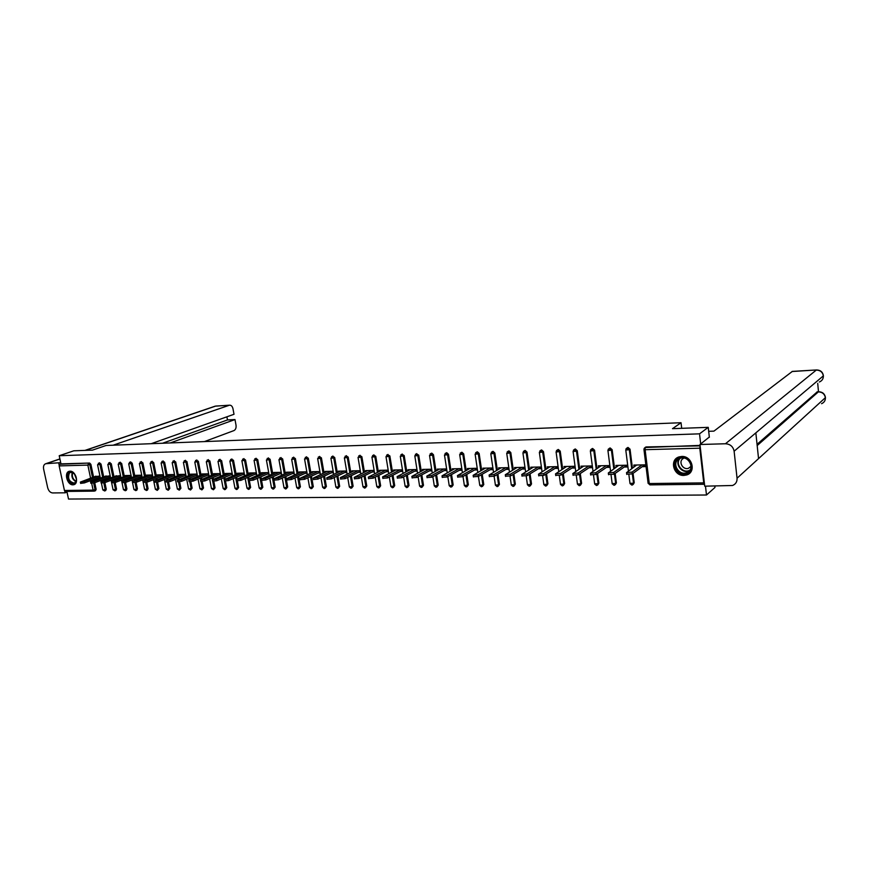 <?xml version="1.0" encoding="UTF-8"?>
<svg xmlns="http://www.w3.org/2000/svg" width="869" height="869" viewBox="0 0 869 869"><rect width="100%" height="100%" fill="white"/><g stroke="black" fill="none" stroke-linecap="round" stroke-linejoin="round"><path stroke-width="1.3" d="M72.953 484.826L73.691 484.728C79.329 483.751 75.82 470.694 70.041 471.194L69.357 471.28C63.709 472.258 67.174 485.26 72.953 484.826M683.903 475.43L686.684 474.952C696.536 472.16 692.115 455.704 681.687 456.464L679.102 456.898C669.163 459.625 673.453 476.071 683.903 475.43M714.829 486.075L714.981 487.455L706.486 495.004L705.487 486.173M66.88 491.43L68.521 499.056L706.486 495.004M65.729 491.398L64.436 490.474L59.157 465.903L59.885 464.242L60.971 463.872L59.222 455.725L73.822 450.805L92.494 450.12L106.072 445.482L681.035 422.725L681.687 428.319M700.132 445.916L699.795 448.187L703.749 482.882L704.498 484.239M645.07 447.524L700.077 445.384M644.907 465.121L644.342 464.85M636.271 465.295L634.109 466.849M681.035 422.725L672.497 428.667L708.235 427.342L709.354 437.281M708.235 427.342L699.534 433.837L700.686 443.95M59.222 455.725L699.534 433.837M634.044 466.849L633.827 465.067L644.874 464.839L645.091 466.631L642.234 466.686M60.971 463.872L89.637 463.047L90.887 464.35L93.559 477.038M94.037 479.34L94.254 480.34M94.743 482.686L96.144 489.334L95.449 490.67M104.888 482.61L106.268 489.214L105.562 490.55M99.37 462.884L101.021 464.057L103.683 476.842M104.171 479.177L104.389 480.231M115.164 482.523L116.522 489.084L115.805 490.431M109.613 462.601L111.286 463.774L113.948 476.657M114.436 479.015L114.665 480.112M125.56 482.425L126.907 488.965L126.179 490.312M119.987 462.297L121.682 463.481L124.343 476.462M124.832 478.852L125.071 479.992M136.096 482.317L137.421 488.834L136.683 490.192M130.491 462.004L132.207 463.188L134.869 476.266M135.358 478.689L135.607 479.884M146.774 482.208L148.078 488.693L147.328 490.073M141.126 461.7L142.874 462.884L145.536 476.06M146.025 478.526L146.285 479.775M157.582 482.089L158.875 488.563L157.43 490.268M151.912 461.396L153.683 462.58L156.333 475.864M156.833 478.363L157.093 479.666M168.543 481.969L169.824 488.432L168.369 490.149M162.84 461.081L164.632 462.275L167.282 475.658M167.793 478.2L168.054 479.558M179.633 481.839L180.904 488.291L179.448 490.018M173.909 460.776L175.723 461.96L178.384 475.462M178.884 478.026L179.166 479.449M190.876 481.698L192.136 488.15L190.68 489.888M185.119 460.451L186.976 461.645L189.627 475.256M190.126 477.863L190.42 479.34M202.271 481.545L203.52 488.02L202.075 489.758M196.492 460.135L198.371 461.33L201.011 475.039M201.532 477.689L201.825 479.243M213.817 481.393L215.056 487.867L213.611 489.616M208.017 459.81L209.918 461.004L212.568 474.832M213.079 477.526L213.383 479.134M225.516 481.22L226.755 487.726L225.31 489.486M219.694 459.473L221.628 460.679L224.267 474.615M224.789 477.353L225.104 479.036M237.378 481.024L238.606 487.585L237.172 489.345M231.534 459.147L233.5 460.342L236.14 474.409M236.661 477.179L236.987 478.938M249.392 480.785L250.63 487.433L249.197 489.204M243.689 458.691L245.536 460.005L248.176 474.192M248.697 477.016L249.045 478.873M260.896 476.842L262.818 487.281L261.384 489.051M255.866 458.343L257.745 459.658L260.374 473.963M273.268 476.668L275.169 487.129L273.746 488.91M268.217 457.996L270.118 459.31L272.747 473.746M285.825 476.494L287.704 486.977L286.281 488.758M280.73 457.637L282.675 458.962L285.293 473.529M298.556 476.331L300.413 486.814L299.001 488.606M293.429 457.279L295.406 458.604L298.013 473.301M311.46 476.158L313.307 486.662L311.906 488.454M306.312 456.909L308.31 458.235L310.917 473.073M324.561 475.984L326.386 486.499L324.984 488.302M319.379 456.54L321.421 457.876L324.018 472.845M337.856 475.821L339.66 486.336L338.269 488.139M332.631 456.16L334.706 457.496L337.302 472.606M351.337 475.647L353.118 486.173L351.739 487.976M346.079 455.78L348.197 457.116L350.783 472.378M365.023 475.484L366.783 485.999L365.414 487.813M359.733 455.399L361.884 456.736L364.459 472.139M378.906 475.31L380.644 485.825L379.286 487.65M373.583 455.008L375.777 456.344L378.341 471.91M393.005 475.147L394.711 485.652L393.364 487.476M387.639 454.606L389.877 455.953L392.44 471.671M407.311 474.985L408.995 485.478L407.67 487.303M401.912 454.205L404.194 455.552L406.735 471.432M421.834 474.832L423.496 485.304L422.182 487.118M416.403 453.803L418.728 455.139L421.259 471.183M436.586 474.67L438.215 485.119L436.922 486.944M431.111 453.39L431.795 453.151L433.479 454.726L436.01 470.944M451.565 474.517L453.162 484.935L451.891 486.749M446.047 452.977L446.764 452.716L448.469 454.302L450.978 470.705M466.783 474.376L468.348 484.75L467.087 486.564M461.211 452.553L461.96 452.271L463.688 453.879L466.186 470.455M482.23 474.224L483.772 484.554L482.523 486.368M476.614 452.119L477.396 451.826L479.145 453.444L481.632 470.216M497.926 474.094L499.425 484.359L498.209 486.173M492.267 451.684L493.081 451.369L494.841 452.999L497.329 469.966M513.872 473.963L515.339 484.163L514.144 485.967M508.159 451.25L509.017 450.913L510.798 452.553L513.264 469.727M530.079 473.844L531.513 483.968L530.34 485.76M524.311 450.805L525.202 450.446L527.016 452.097L529.46 469.477M546.547 473.724L547.937 483.761L546.797 485.543M540.724 450.359L541.648 449.968L543.483 451.63L545.928 469.238M563.286 473.627L564.633 483.555L563.525 485.326M557.409 449.903L558.376 449.49L560.233 451.163L562.656 468.999M580.296 473.529L581.6 483.349L580.525 485.098M574.355 449.447L575.376 448.991L577.255 450.685L579.656 468.76M597.59 473.453L598.86 483.142L597.807 484.859M591.593 448.98L592.658 448.491L594.559 450.196L596.949 468.521M615.176 473.399L616.393 482.925L615.382 484.62M609.115 448.502L610.223 447.98L612.156 449.707L614.524 468.293M633.066 473.355L634.229 482.697L633.24 484.391M630.047 449.208L629.33 449.697L626.94 448.024L628.091 447.47L630.047 449.208L632.404 468.065M624.203 467.044L627.016 466.99L626.788 465.219L615.925 465.436L616.154 467.164M606.475 467.392L609.245 467.337L609.017 465.578L598.328 465.806L598.545 467.446M589.041 467.739L591.756 467.685L591.528 465.947L581.024 466.164L581.231 467.728M571.889 468.076L574.561 468.022L574.333 466.295L564.003 466.512L564.198 468.011M555.019 468.413L557.648 468.358L557.42 466.642L547.253 466.859L547.448 468.293M538.422 468.739L541.007 468.684L540.768 466.99L530.774 467.196L530.959 468.576M522.084 469.064L524.637 469.01L524.398 467.326L514.557 467.533L514.741 468.858M506.019 469.379L508.528 469.325L508.278 467.652L498.589 467.859L498.784 469.13M490.192 469.694L492.669 469.64L492.419 467.989L482.882 468.185L483.066 469.412M474.626 469.999L477.059 469.955L476.809 468.304L467.424 468.5L467.598 469.684M459.299 470.303L461.689 470.259L461.439 468.619L452.195 468.815L452.369 469.955M444.2 470.596L446.557 470.553L446.308 468.934L437.205 469.119L437.379 470.227M429.34 470.889L431.654 470.846L431.404 469.238L422.443 469.423L422.616 470.487M414.698 471.183L416.99 471.139L416.729 469.542L407.909 469.727L408.072 470.748M400.283 471.465L402.532 471.422L402.282 469.847L393.581 470.02L393.744 471.009M386.086 471.748L388.302 471.704L388.041 470.14L379.471 470.314L379.634 471.27M372.095 472.03L374.278 471.986L374.018 470.422L365.577 470.596L365.73 471.53M358.31 472.301L360.461 472.258L360.2 470.705L351.88 470.879L352.032 471.78M344.721 472.562L346.84 472.53L346.579 470.987L338.389 471.161L338.541 472.03M333.153 471.27L325.082 471.432L325.234 472.28M331.339 472.834L333.424 472.79M319.901 471.541L311.982 471.704L312.123 472.53M318.141 473.094L320.161 473.051M306.822 471.813L299.055 471.965L299.197 472.769M305.138 473.344L307.094 473.312M293.939 472.073L286.314 472.225L286.455 473.008M292.321 473.605L294.2 473.562M281.23 472.334L273.757 472.486L273.898 473.247M279.677 473.855L281.502 473.811M268.706 472.595L261.373 472.747L261.504 473.475M267.217 474.094L268.977 474.061M256.366 472.845L249.153 472.997L249.294 473.714M254.921 474.344L256.627 474.311M244.178 473.094L237.118 473.247L237.248 473.942M242.809 474.583L244.45 474.55M232.175 473.344L225.234 473.486L225.364 474.17M230.85 474.822L232.447 474.789M220.324 473.594L213.513 473.724L213.644 474.387M219.064 475.05L220.596 475.017M208.636 473.833L201.956 473.963L202.075 474.615M207.43 475.278L208.908 475.256M197.111 474.072L190.55 474.202L190.669 474.832M195.959 475.506L197.382 475.484M185.738 474.3L179.296 474.431L179.416 475.05M184.63 475.734L186.009 475.701M174.517 474.528L168.184 474.659L168.304 475.267M173.463 475.951L174.788 475.93M163.437 474.756L157.224 474.887L157.343 475.473M162.438 476.169L163.709 476.147M152.51 474.985L146.416 475.115L146.524 475.68M151.554 476.386L152.781 476.364M141.723 475.213L135.738 475.332L135.846 475.886M140.821 476.592L141.995 476.57M131.078 475.43L125.201 475.549L125.31 476.093M130.22 476.809L131.349 476.788M120.563 475.647L114.904 476.299M119.759 477.016L120.845 476.994M110.189 475.854L104.628 476.494M109.429 477.222L110.461 477.2M99.946 476.071L94.493 476.69M99.229 477.418L100.217 477.396M636.662 465.013L626.538 472.627L632.067 472.095L642.017 464.904M632.067 472.095L632.295 473.909L626.734 474.137M632.295 473.909L644.374 465.132M618.717 465.382L608.333 472.942L613.786 472.41L623.985 465.273M613.786 472.41L614.014 474.213L608.528 474.452M614.014 474.213L626.408 465.491M601.076 465.751L590.431 473.257L595.819 472.725L606.247 465.643M595.819 472.725L596.047 474.507L590.627 474.756M596.047 474.507L608.724 465.86M583.718 466.099L572.834 473.562L578.146 473.029L588.813 466.001M578.146 473.029L578.385 474.8L573.04 475.061M578.385 474.8L591.344 466.218M566.653 466.457L555.53 473.866L560.777 473.333L571.661 466.349M560.777 473.333L561.016 475.082L555.736 475.354M561.016 475.082L574.235 466.566M549.86 466.805L538.508 474.159L543.69 473.627L554.78 466.696M543.69 473.627L543.929 475.365L538.715 475.647M543.929 475.365L557.409 466.903M688.052 472.725C679.786 478.45 669.532 463.807 678.211 458.68C686.445 452.825 696.862 467.631 688.052 472.725M678.776 459.038C671.552 463.231 678.58 475.81 686.434 472.736L687.9 472.03C695.157 467.924 688.215 455.269 680.362 458.289L678.776 459.038M684.131 458.082L683.11 458.582C677.983 461.537 682.947 470.455 688.52 468.272L690.996 466.349M677.472 457.637C668.522 462.851 677.244 478.45 686.988 474.626L690.334 472.497M75.255 482.892C71.475 486.977 64.773 476.408 68.825 472.769C70.259 471.53 71.899 471.671 73.767 473.203C75.972 475.484 76.809 478.08 76.287 481.002L75.255 482.892M74.343 473.79L70.65 472.312L69.401 473.018C67.478 478.363 69.053 481.719 74.126 483.077L75.353 482.393L76.483 479.427M74.452 473.909L76.472 479.264M69.542 471.248L68.347 472.019C64.458 475.43 69.433 486.021 74.213 484.489L74.528 484.402M708.68 431.317L713.927 431.133L792.354 371.411M737.053 478.232L758.55 458.626L755.845 432.871L734.12 451.217L737.053 478.232C737.227 481.719 735.739 484.142 732.567 485.489L704.716 486.184L699.969 444.504L709.332 437.031M734.12 451.217C733.132 446.568 730.242 444.081 725.463 443.755L699.969 444.504M818.5 391.767L817.707 383.381M757.051 444.32L817.294 391.821M819.348 381.991C822.085 380.828 823.421 378.786 823.356 375.875L823.345 375.375C822.606 371.845 820.336 370.042 816.512 369.955L792.007 371.519M821.574 403.683C824.214 402.499 825.485 400.5 825.387 397.665L825.376 397.122C824.616 393.657 822.356 391.865 818.598 391.756L817.175 391.832M204.443 441.582L233.957 430.589C235.662 429.666 236.346 427.83 236.01 425.082L234.988 419.553L170.259 442.94M59.928 459.017L46.22 463.677L60.7 462.645M46.22 463.677L45.731 463.731C43.863 464.415 43.157 466.197 43.624 469.086L47.676 487.715C48.599 490.909 50.228 492.647 52.574 492.94L65.121 492.81L64.751 491.115M59.168 465.132L58.777 463.307M151.228 443.69L234.011 414.285L232.979 408.745C232.403 406.377 231.306 405.193 229.666 405.182L215.664 406.095L85.336 450.381M162.536 443.244L227.482 419.944L226.896 416.816M227.482 419.944L234.988 419.553M113.144 445.2L229.231 405.28M65.121 492.81L67.032 492.104M533.338 467.142L521.769 474.452L526.886 473.92L538.183 467.044M526.886 473.92L527.125 475.647L521.987 475.93M527.125 475.647L540.811 467.272M517.088 467.479L505.302 474.735L510.353 474.202L521.845 467.381M510.353 474.202L510.592 475.919L505.519 476.212M510.592 475.919L524.442 467.652M501.087 467.804L489.106 475.017L494.092 474.485L505.78 467.707M494.092 474.485L494.331 476.19L489.323 476.494M494.331 476.19L508.332 468.033M485.337 468.13L473.16 475.3L478.08 474.767L489.953 468.033M478.08 474.767L478.33 476.451L473.377 476.766M478.33 476.451L492.484 468.391M469.836 468.445L457.463 475.571L462.341 475.039L474.376 468.358M462.341 475.039L462.59 476.712L457.691 477.038M462.59 476.712L476.875 468.749M454.574 468.76L442.028 475.843L446.84 475.31L459.049 468.673M446.84 475.31L447.09 476.962L442.256 477.298M447.09 476.962L461.515 469.097M439.54 469.075L426.82 476.103L431.578 475.571L443.95 468.978M431.578 475.571L431.839 477.211L427.048 477.559M431.839 477.211L446.384 469.434M424.745 469.379L411.863 476.364L416.566 475.832L429.09 469.293M416.566 475.832L416.816 477.461L412.091 477.809M416.816 477.461L431.491 469.771M410.168 469.684L397.122 476.614L401.771 476.082L414.448 469.586M401.771 476.082L402.032 477.7L397.361 478.059M402.032 477.7L416.816 470.096M395.819 469.977L382.61 476.875L387.216 476.342L400.033 469.89M387.216 476.342L387.476 477.95L382.849 478.308M387.476 477.95L402.369 470.411M381.676 470.27L368.326 477.114L372.877 476.592L385.825 470.183M372.877 476.592L373.138 478.178L368.565 478.547M373.138 478.178L388.139 470.726M367.75 470.553L354.248 477.363L358.745 476.831L371.834 470.466M358.745 476.831L359.016 478.417L354.487 478.786M359.016 478.417L374.115 471.031M354.02 470.835L340.387 477.602L344.841 477.07L358.05 470.748M344.841 477.07L345.102 478.645L340.626 479.025M345.102 478.645L360.298 471.335M340.496 471.117L326.722 477.841L331.132 477.309L344.461 471.031M331.132 477.309L331.404 478.873L326.972 479.253M331.404 478.873L346.688 471.639M327.168 471.389L313.264 478.069L317.63 477.548L331.078 471.313M317.63 477.548L317.902 479.091L313.513 479.482M317.902 479.091L333.272 471.932M314.024 471.661L300.001 478.298L304.324 477.776L317.88 471.585M304.324 477.776L304.595 479.308L300.25 479.699M304.595 479.308L320.02 472.236M301.076 471.921L286.933 478.526L291.213 478.004L304.867 471.845M291.213 478.004L291.484 479.525L287.183 479.927M291.484 479.525L306.953 472.53M288.302 472.193L274.05 478.754L278.286 478.222L292.049 472.117M278.286 478.222L278.558 479.742L274.3 480.144M278.558 479.742L294.07 472.823M275.712 472.454L261.352 478.971L265.545 478.45L279.405 472.378M265.545 478.45L265.827 479.949L261.602 480.351M265.827 479.949L281.371 473.105M263.307 472.703L248.838 479.188L252.988 478.667L266.946 472.627M252.988 478.667L253.27 480.155L249.088 480.568M253.27 480.155L268.858 473.388M251.065 472.953L236.498 479.406L240.615 478.873L254.66 472.877M240.615 478.873L240.887 480.361L236.748 480.774M240.887 480.361L256.507 473.659M238.997 473.203L224.321 479.612L228.406 479.091L242.538 473.127M228.406 479.091L228.688 480.557L224.582 480.981M228.688 480.557L244.341 473.931M227.091 473.453L212.329 479.818L216.37 479.297L230.578 473.377M216.37 479.297L216.653 480.763L212.59 481.176M216.653 480.763L232.327 474.202M215.349 473.692L200.489 480.025L204.497 479.503L218.792 473.616M204.497 479.503L204.78 480.959L200.75 481.383M204.78 480.959L220.487 474.463M189.105 478.276L188.823 480.22L192.799 479.71L207.159 473.866M192.799 479.71L193.07 481.144L189.084 481.567M189.377 479.764L203.759 473.931M193.07 481.144L208.81 474.713M192.331 474.17L177.309 480.427L181.252 479.905L195.688 474.094M181.252 479.905L181.523 481.339L177.569 481.763M181.523 481.339L197.285 474.974M181.045 474.398L165.957 480.622L169.857 480.101L184.358 474.333M169.857 480.101L170.139 481.524L166.218 481.958M170.139 481.524L185.912 475.224M169.922 474.626L154.747 480.818L158.614 480.296L173.192 474.561M158.614 480.296L158.897 481.708L155.019 482.143M158.897 481.708L174.691 475.462M158.94 474.854L143.689 481.002L147.534 480.492L162.166 474.789M147.534 480.492L147.817 481.893L143.961 482.328M147.817 481.893L163.622 475.701M148.099 475.082L132.783 481.187L136.596 480.676L151.282 475.006M136.596 480.676L136.878 482.067L133.055 482.512M136.878 482.067L152.694 475.94M137.4 475.3L122.018 481.372L125.799 480.872L140.539 475.234M125.799 480.872L126.081 482.252L122.29 482.686M126.081 482.252L141.919 476.179M126.841 475.517L111.395 481.556L115.142 481.057L129.948 475.452M115.142 481.057L115.425 482.425L111.666 482.871M115.425 482.425L131.273 476.408M116.413 475.734L100.913 481.741L104.628 481.23L119.477 475.669M104.628 481.23L104.91 482.599L101.184 483.045M104.91 482.599L120.769 476.636M106.127 475.94L90.561 481.915L94.243 481.415L109.146 475.875M94.243 481.415L94.536 482.773L90.832 483.207M130.763 461.873L129.546 462.319M94.536 482.773L110.396 476.853M95.97 476.147L80.339 482.099L84 481.589L98.947 476.093M84 481.589L84.282 482.936L80.621 483.381M84.282 482.936L100.152 477.081M699.795 448.187L645.124 449.697L649.273 483.533L703.749 482.882M646.264 446.938L700.132 445.862M645.819 447.014L645.113 447.502L645.124 449.697L643.94 449.349M644.125 448.437L645.113 447.502L643.962 449.534L648.111 483.338L650.142 484.815M64.436 490.474L93.113 490.127L91.69 483.37M91.288 481.437L91.071 480.427M90.582 478.124L87.845 465.111L59.157 465.903M59.885 464.242L89.637 463.047M90.887 464.35L87.845 465.111L88.573 463.416L89.822 464.719L92.494 477.429M94.167 491.126L93.113 490.127L96.144 489.334M627.657 447.535L625.789 450.044L629.33 449.697L631.687 468.576M632.35 473.877L633.523 483.229L634.229 482.697M649.925 484.88L648.078 483.131M632.013 485.021L633.523 483.229L629.971 483.36M612.156 449.707L611.418 450.185L613.796 468.804M614.448 473.909L615.665 483.446L616.393 482.925M594.559 450.196L593.809 450.685L596.199 469.032M596.851 473.963L598.111 483.664L598.86 483.142M577.255 450.685L576.484 451.163L578.895 469.26M579.536 474.039L580.84 483.87L581.6 483.349M560.233 451.163L559.451 451.641L561.874 469.499M562.504 474.126L563.862 484.076L564.633 483.555M543.483 451.63L542.691 452.108L545.135 469.727M545.754 474.224L547.144 484.272L547.937 483.761M527.016 452.097L526.201 452.564L528.656 469.966M529.275 474.333L530.709 484.478L531.513 483.968M510.798 452.553L509.973 453.021L512.449 470.216M513.058 474.452L514.524 484.674L515.339 484.163M494.841 452.999L494.005 453.466L496.492 470.455M497.09 474.583L498.6 484.859L499.425 484.359M479.145 453.444L478.287 453.9L480.785 470.694M481.383 474.713L482.925 485.054L483.772 484.554M463.688 453.879L462.819 454.335L465.328 470.933M465.925 474.854L467.489 485.239L468.348 484.75M448.469 454.302L447.589 454.759L450.109 471.172M450.696 474.995L452.304 485.423L453.162 484.935M433.479 454.726L432.588 455.171L435.13 471.411M435.706 475.147L437.335 485.597L438.215 485.119M418.728 455.139L417.826 455.584L420.368 471.65M420.944 475.3L422.606 485.782L423.496 485.304M404.194 455.552L403.281 455.986L405.834 471.889M406.41 475.452L408.093 485.956L408.995 485.478M389.877 455.953L388.954 456.388L391.517 472.128M392.093 475.615L393.798 486.129L394.711 485.652M375.777 456.344L374.843 456.779L377.418 472.367M377.982 475.777L379.72 486.303L380.644 485.825M361.884 456.736L360.95 457.17L363.524 472.595M364.089 475.94L365.849 486.466L366.783 485.999M348.197 457.116L347.252 457.55L349.838 472.823M350.392 476.103L352.184 486.629L353.118 486.173M334.706 457.496L333.75 457.93L336.346 473.062M336.9 476.266L338.704 486.792L339.66 486.336M321.421 457.876L320.455 458.3L323.062 473.29M323.605 476.429L325.43 486.955L326.386 486.499M308.31 458.235L307.344 458.658L309.951 473.507M310.494 476.603L312.351 487.118L313.307 486.662M295.406 458.604L294.417 459.028L297.035 473.735M297.578 476.766L299.447 487.27L300.413 486.814M282.675 458.962L281.686 459.375L284.304 473.953M284.847 476.94L286.727 487.422L287.704 486.977M270.118 459.31L269.129 459.723L271.758 474.181M272.29 477.103L274.191 487.574L275.169 487.129M257.745 459.658L256.746 460.07L259.375 474.398M259.907 477.277L261.83 487.726L262.818 487.281M245.536 460.005L244.537 460.418L247.165 474.615M247.698 477.439L249.631 487.867L250.63 487.433M233.5 460.342L232.49 460.744L235.13 474.832M235.651 477.613L237.606 488.02L238.606 487.585M221.628 460.679L220.617 461.081L223.257 475.039M223.778 477.776L225.744 488.161L226.755 487.726M209.918 461.004L208.897 461.406L211.547 475.245M212.058 477.939L212.384 479.623M212.709 481.339L214.046 488.302L215.056 487.867M198.371 461.33L197.339 461.732L199.989 475.462M200.5 478.113L200.804 479.666M201.173 481.589L202.499 488.443L203.52 488.02M186.976 461.645L185.933 462.047L188.595 475.669M189.79 481.795L191.115 488.584L192.136 488.15M175.723 461.96L174.691 462.362L177.341 475.864M177.852 478.439L178.134 479.862M178.547 481.969L179.872 488.715L180.904 488.291M164.632 462.275L163.589 462.666L166.251 476.071M166.75 478.602L167.022 479.97M167.456 482.132L168.782 488.845L169.824 488.432M153.683 462.58L152.629 462.971L155.29 476.266M155.801 478.765L156.062 480.068M156.496 482.284L157.843 488.986L158.875 488.563M142.874 462.884L141.821 463.275L144.482 476.473M144.982 478.928L145.232 480.177M145.688 482.425L147.046 489.117L148.078 488.693M132.207 463.188L131.154 463.568L133.815 476.668M134.315 479.091L134.554 480.285M135.021 482.556L136.379 489.247L137.421 488.834M121.682 463.481L120.617 463.861L123.289 476.853M123.778 479.253L124.017 480.394M124.484 482.686L125.853 489.366L126.907 488.965M111.286 463.774L110.222 464.155L112.894 477.048M113.383 479.416L113.6 480.514M114.078 482.806L115.468 489.497L116.522 489.084M101.021 464.057L99.957 464.437L102.629 477.244M103.107 479.569L103.335 480.622M103.813 482.925L105.203 489.616L106.268 489.214M92.972 479.731L93.189 480.731M93.667 483.034L95.079 489.747L94.547 491.05M626.94 448.024L625.995 448.86M628.417 470.922L625.767 449.87M614.198 485.217L615.665 483.446L612.167 483.588M609.81 448.056L607.931 450.544L611.418 450.185L609.484 448.469L608.17 449.295M610.559 471.052L607.909 450.37M596.666 485.413L598.111 483.664L594.657 483.805M592.256 448.556L590.355 451.033L593.809 450.685L591.898 448.969L590.638 449.729M593.006 471.183L590.344 450.87M579.427 485.608L580.84 483.87L577.44 484.022M574.985 449.056L573.084 451.522L576.484 451.163L574.605 449.469L573.399 450.153M575.734 471.324L573.062 451.359M562.471 485.804L563.862 484.076L560.494 484.229M557.996 449.545L556.084 451.989L559.451 451.641L557.583 449.957L556.442 450.587M558.745 471.487L556.073 451.837M545.786 485.988L547.144 484.272L543.82 484.446M541.289 450.023L539.367 452.456L542.691 452.108L540.855 450.435L539.768 451.011M542.039 471.65L539.356 452.314M529.373 486.173L530.709 484.478L527.418 484.652M524.854 450.5L522.921 452.923L526.201 452.564L524.387 450.913L523.355 451.435M525.604 471.813L522.899 452.771M513.221 486.358L514.524 484.674L511.276 484.848M508.669 450.968L506.736 453.368L509.973 453.021L508.18 451.38L507.192 451.858M509.43 471.986L506.714 453.227M497.329 486.531L498.6 484.859L495.395 485.043M492.756 451.424L490.811 453.814L494.005 453.466L492.234 451.837L491.3 452.271M493.505 472.171L490.789 453.683M481.676 486.716L482.925 485.054L479.753 485.239M477.081 451.88L475.126 454.248L478.287 453.9L476.538 452.282L475.647 452.695M477.831 472.356L475.115 454.129M466.273 486.879L467.489 485.239L464.361 485.434M461.656 452.325L459.69 454.683L462.819 454.335L461.091 452.727L460.244 453.097M462.406 472.54L459.679 454.563M451.098 487.053L452.304 485.423L449.208 485.619M446.47 452.76L444.504 455.106L447.589 454.759L445.884 453.162L445.069 453.509M447.22 472.736L444.483 454.987M436.162 487.227L437.335 485.597L434.283 485.814M431.513 453.194L429.536 455.519L432.588 455.171L430.905 453.596L430.133 453.911M432.262 472.932L429.525 455.41M421.454 487.39L422.606 485.782L419.586 485.988M416.783 453.618L414.806 455.932L417.826 455.584L416.164 454.02L415.415 454.313M417.533 473.127L414.795 455.823M406.964 487.552L408.093 485.956L405.106 486.173M402.282 454.031L400.294 456.344L403.281 455.986L401.641 454.433L400.924 454.715M403.031 473.323L400.283 456.236M392.69 487.715L393.798 486.129L390.844 486.347M387.998 454.444L385.999 456.736L388.954 456.388L387.335 454.845L386.651 455.106M388.747 473.518L385.988 456.638M378.634 487.867L379.72 486.303L376.798 486.521M373.92 454.845L371.921 457.127L374.843 456.779L372.595 455.486M374.669 473.714L371.91 457.029M364.784 488.03L365.849 486.466L362.949 486.694M360.048 455.247L358.05 457.518L360.95 457.17L358.734 455.877M360.809 473.909L358.039 457.42M351.141 488.182L352.184 486.629L349.316 486.868M346.394 455.649L344.385 457.898L347.252 457.55L345.08 456.247M347.144 474.116L344.374 457.811M337.683 488.335L338.704 486.792L335.868 487.031M332.925 456.029L330.926 458.278L333.75 457.93L331.632 456.627M333.685 474.311L330.904 458.191M324.43 488.487L325.43 486.955L322.627 487.194M319.662 456.421L317.652 458.647L320.455 458.3L318.369 456.996M320.411 474.507L317.63 458.56M311.363 488.628L312.351 487.118L309.56 487.357M306.583 456.79L304.563 459.006L307.344 458.658L305.301 457.355M307.333 474.702L304.552 458.93M298.48 488.769L299.447 487.27L296.687 487.52M293.689 457.159L291.669 459.364L294.417 459.028L292.418 457.724M294.439 474.898L291.658 459.288M285.782 488.921L286.727 487.422L284 487.672M280.98 457.528L278.96 459.723L281.686 459.375L279.709 458.072M281.73 475.093L278.949 459.647M273.257 489.062L274.191 487.574L271.486 487.824M268.445 457.898L266.425 460.07L269.129 459.723L267.185 458.43M269.205 475.289L266.414 460.005M260.917 489.193L261.83 487.726L259.147 487.976M256.094 458.245L254.074 460.418L256.746 460.07L254.834 458.778M256.844 475.484L254.063 460.342M248.74 489.334L249.631 487.867L246.981 488.128M243.907 458.604L241.886 460.755L244.537 460.418L242.657 459.114M244.667 475.68L241.875 460.689M236.726 489.464L237.606 488.02L234.978 488.28M231.893 458.951L229.861 461.091L232.49 460.744L230.643 459.451M232.642 475.875L229.85 461.026M224.886 489.605L225.744 488.161L223.137 488.421M220.042 459.288L218.01 461.417L220.617 461.081L218.803 459.788M220.791 476.06L218 461.363M213.198 489.736L214.046 488.302L211.46 488.563M208.354 459.625L206.322 461.743L208.897 461.406L207.115 460.114M209.103 476.255L206.311 461.689M201.673 489.866L202.499 488.443L199.946 488.704M196.818 459.962L194.786 462.069L197.339 461.732L195.579 460.44M197.567 476.44L194.775 462.015M190.3 489.997L191.115 488.584L188.573 488.845M185.445 460.288L183.402 462.384L185.933 462.047L184.206 460.766M186.194 476.625L183.392 462.33M179.079 490.116L179.872 488.715L177.363 488.986M174.213 460.613L172.181 462.699L174.691 462.362L172.985 461.081M174.962 476.809L172.171 462.645M167.999 490.246L168.782 488.845L166.294 489.117M163.133 460.928L161.102 463.003L163.589 462.666L161.906 461.396M163.883 476.994L161.091 462.949M157.072 490.366L157.843 488.986L155.366 489.258M152.205 461.254L150.152 463.264L152.629 462.971L150.978 461.711M146.285 490.485L147.046 489.117L144.591 489.388L146.459 490.464M141.408 461.558L139.377 463.611L141.821 463.275L140.191 462.015M142.158 477.363L139.366 463.557M135.64 490.605L136.379 489.247L133.945 489.519M128.721 463.905L131.154 463.568L129.85 462.232L128.71 463.861L131.501 477.548M125.125 490.724L125.853 489.366L123.441 489.649M120.248 462.167L118.206 464.198L120.617 463.861L119.031 462.612M120.987 477.722L118.195 464.155M114.751 490.844L115.468 489.497L113.079 489.768L114.914 490.822M109.874 462.471L107.832 464.481L110.222 464.155L108.658 462.905M110.613 477.896L107.821 464.448M104.508 490.963L105.203 489.616L102.835 489.899M99.62 462.764L97.578 464.774L99.957 464.437L98.414 463.199M686.434 472.736L688.563 471.02C681.731 473.724 674.54 463.85 679.525 458.626M680.188 458.343C674.377 463.753 683.219 474.441 689.899 470.053M75.885 481.687C72.301 479.482 71.139 476.397 72.377 472.443M72.746 472.595C71.671 476.299 72.768 479.221 76.059 481.339M725.463 443.755L816.295 370.064C820.249 370.205 822.606 372.149 823.356 375.875L755.845 432.871M757.181 445.569L818.348 391.886L816.936 391.952M818.598 391.756L818.348 391.886C822.28 392.049 824.627 393.983 825.387 397.665L758.55 458.626M216.316 405.986L214.752 406.312M74.376 484.478L73.691 484.728M704.357 484.272L650.001 484.88M94.058 491.126L65.501 491.441M631.872 485.087L632.513 484.935M628.884 474.713L630.003 483.555L631.796 485.087M614.046 485.282L614.665 485.141M611.059 474.974L612.189 483.772L613.97 485.282M596.514 485.478L597.122 485.337M593.527 475.213L594.678 483.99L596.438 485.478M579.275 485.673L579.873 485.543M576.288 475.441L577.461 484.196L579.199 485.673M562.308 485.869L562.906 485.728M559.321 475.647L560.516 484.402L562.232 485.869M545.623 486.053L546.199 485.923M542.625 475.843L543.842 484.609L545.547 486.053M529.21 486.238L529.775 486.108M526.201 476.016L527.44 484.804L529.123 486.238M513.058 486.423L513.612 486.292M510.027 476.169L511.298 485L512.971 486.423M497.155 486.597L497.698 486.477M494.113 476.299L495.417 485.195L497.068 486.597M478.439 476.397L479.775 485.38L481.415 486.77M463.003 476.473L464.383 485.575L466.001 486.944M447.807 476.57L449.23 485.749L450.837 487.118M432.849 476.668L434.304 485.934L435.89 487.281M418.119 476.777L419.597 486.119L421.183 487.455M403.607 476.896L405.128 486.292L406.692 487.618M389.323 477.016L390.865 486.466L392.419 487.77M375.234 477.135L376.809 486.629L378.352 487.933M361.374 477.266L362.97 486.803L364.502 488.085M347.698 477.396L349.327 486.966L350.848 488.237M334.239 477.526L335.89 487.129L337.4 488.389M320.965 477.668L322.638 487.292L324.137 488.541M307.876 477.798L309.581 487.444L311.069 488.682M294.982 477.939L296.709 487.596L298.186 488.834M282.273 478.08L284.011 487.759L285.477 488.975M269.738 478.222L271.497 487.9L272.964 489.117M257.376 478.374L259.168 488.052L260.613 489.258M245.188 478.515L246.992 488.204L248.436 489.388M233.174 478.656L234.988 488.345L236.422 489.529M221.313 478.808L223.159 488.487L224.571 489.66M209.625 478.949L211.471 488.628L213.405 489.703M198.089 479.101L199.957 488.769L201.869 489.834M186.705 479.243L188.584 488.91L190.496 489.964M175.473 479.395L177.374 489.041L179.264 490.094M164.382 479.536L166.305 489.171L168.184 490.225M153.455 479.688L155.377 489.301L157.246 490.344M150.163 463.307L152.944 477.179M147.502 490.051L146.622 490.398M142.657 479.829L144.602 489.432M136.857 490.17L135.966 490.518M132.001 479.981L133.956 489.562L135.803 490.583M126.342 490.29L125.451 490.648M121.486 480.122L123.452 489.692L125.288 490.703M115.968 490.409L115.066 490.768M111.102 480.264L113.079 489.812M105.725 490.529L104.812 490.887M101.434 483.197L102.846 489.942L104.66 490.942M97.578 464.774L100.359 478.08M100.847 480.416L101.076 481.502M95.601 490.648L94.688 490.996M626.766 474.441L626.538 472.627M608.561 474.746L608.333 472.942M590.67 475.039L590.431 473.257M573.073 475.332L572.834 473.562M555.769 475.615L555.53 473.866M538.758 475.897L538.508 474.159M688.52 468.272L690.996 466.295M74.669 482.882L74.126 483.077M823.377 375.853L823.377 376.418M792.235 371.411L816.512 369.955M825.42 397.644L825.42 398.187M45.731 463.731L59.907 458.919M84.999 450.392L215.197 406.16L229.666 405.182M522.019 476.179L521.769 474.452M505.552 476.451L505.302 474.735M489.356 476.712L489.106 475.017M473.409 476.983L473.16 475.3M457.724 477.244L457.463 475.571M442.278 477.494L442.028 475.843M427.081 477.744L426.82 476.103M412.123 477.993L411.863 476.364M397.383 478.232L397.122 476.614M382.881 478.471L382.61 476.875M368.586 478.71L368.326 477.114M354.519 478.938L354.248 477.363M340.648 479.167L340.387 477.602M326.994 479.395L326.722 477.841M313.535 479.623L313.264 478.069M300.272 479.84L300.001 478.298M287.204 480.046L286.933 478.526M274.322 480.264L274.05 478.754M261.623 480.47L261.352 478.971M249.11 480.676L248.838 479.188M236.77 480.883L236.498 479.406M224.604 481.078L224.321 479.612M212.601 481.274L212.329 479.818M200.772 481.469L200.489 480.025M189.105 481.665L188.823 480.22M177.591 481.85L177.309 480.427M166.229 482.034L165.957 480.622M155.03 482.219L154.747 480.818M143.972 482.404L143.689 481.002M133.066 482.577L132.783 481.187M122.301 482.762L122.018 481.372M111.677 482.936L111.395 481.556M101.195 483.099L100.913 481.741M90.843 483.273L90.561 481.915M80.632 483.436L80.339 482.099"/></g></svg>
